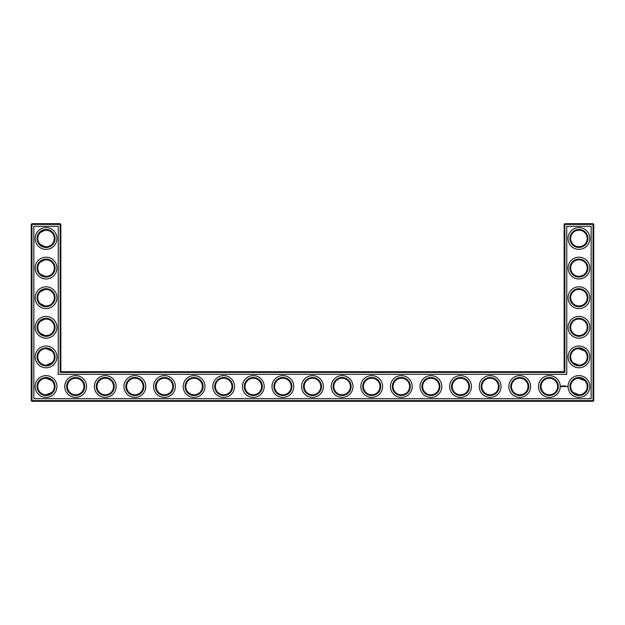 <?xml version="1.0" encoding="UTF-8"?>
<svg xmlns="http://www.w3.org/2000/svg" width="625" height="625" viewBox="0 0 625 625"><rect width="100%" height="100%" fill="white"/><g stroke="black" fill="none" stroke-linecap="round" stroke-linejoin="round"><path stroke-width="0.94" d="M45.781 246.773C48.641 246.609 50.68 245.805 51.898 244.367C50.727 245.742 48.773 246.547 46.055 246.773C43.32 246.539 41.375 245.734 40.211 244.367L44.977 246.703M45.781 230.203C48.641 230.367 50.68 231.172 51.898 232.609C50.727 231.234 48.773 230.43 46.055 230.195C43.32 230.43 41.375 231.234 40.211 232.609L44.977 230.266M45.789 259.805C48.648 259.977 50.68 260.773 51.898 262.211C50.727 260.836 48.773 260.031 46.055 259.805C43.32 260.039 41.375 260.844 40.211 262.211L44.969 259.875M54.344 238.484A8.289 8.289 0 0 0 41.906 231.305A8.289 8.289 0 0 0 41.906 245.664A8.289 8.289 0 0 0 54.344 238.484M54.344 268.094A8.289 8.289 0 0 0 41.906 260.914A8.289 8.289 0 0 0 41.906 275.273A8.289 8.289 0 0 0 54.344 268.094M45.781 276.375C48.641 276.211 50.68 275.406 51.898 273.969C50.727 275.344 48.773 276.148 46.055 276.383C43.32 276.148 41.375 275.344 40.211 273.969L44.977 276.312M60.852 371.711L60.852 224.398L60.148 223.688L31.961 223.688L31.961 400.602L593.039 400.602L593.039 224.398L564.148 224.398L564.148 371.711L564.852 372.422L60.148 372.422L60.852 371.711L564.148 371.711M31.961 223.688L31.25 224.398L31.25 400.602L31.961 401.312L593.039 401.312L593.75 400.602L593.75 224.398L593.039 223.688L564.852 223.688L564.148 224.398M584.758 321.391L583.945 320.688M582.625 319.875L581.711 319.484M581.414 319.391L579.031 319.016M584.758 333.211L583.469 334.25M582.977 334.547L581.602 335.156M581.562 335.172L579.844 335.547M579.477 335.578C576.516 335.484 574.398 334.695 573.133 333.211L573.102 333.18C574.273 334.555 576.227 335.359 578.945 335.594C581.68 335.359 583.625 334.555 584.789 333.18M584.688 350.922L581.711 349.094L579.359 348.625M584.758 232.578L583.945 231.875M582.625 231.055L581.711 230.672M581.414 230.57L579.031 230.195M584.758 244.398L583.469 245.438M582.977 245.727L581.602 246.336M581.562 246.352L579.844 246.727M579.477 246.758C576.516 246.672 574.398 245.883 573.133 244.398M573.125 244.391L573.102 244.367C574.273 245.742 576.227 246.547 578.945 246.773C581.68 246.539 583.625 245.734 584.789 244.367M584.688 380.531L581.711 378.695L579.359 378.234M584.758 262.18L583.945 261.484M582.625 260.664L581.711 260.273M581.414 260.18L579.047 259.805M584.758 274L583.469 275.039M582.977 275.336L579.844 276.336M579.477 276.367C576.516 276.273 574.398 275.484 573.133 274L573.102 273.969C574.273 275.344 576.227 276.148 578.945 276.383C581.68 276.148 583.625 275.344 584.789 273.969M584.758 291.789L583.945 291.086M582.625 290.266L581.711 289.883M581.414 289.781L579.031 289.406M584.758 303.609L583.469 304.641M582.977 304.938L581.602 305.547M581.562 305.562L579.844 305.938M579.477 305.969C576.516 305.883 574.398 305.094 573.133 303.609L573.102 303.578C574.273 304.953 576.227 305.758 578.945 305.984C581.68 305.75 583.625 304.945 584.789 303.578M45.789 305.984C48.648 305.812 50.68 305.016 51.898 303.578C50.727 304.953 48.773 305.758 46.055 305.984C43.32 305.75 41.375 304.945 40.211 303.578L44.969 305.914M45.781 289.414C48.641 289.578 50.68 290.383 51.898 291.82C50.727 290.445 48.773 289.641 46.055 289.406C43.32 289.641 41.375 290.445 40.211 291.82L44.977 289.477M45.789 335.586C48.648 335.422 50.68 334.617 51.898 333.18C50.727 334.555 48.773 335.359 46.055 335.594C43.32 335.359 41.375 334.555 40.211 333.18L44.969 335.523M45.789 319.016C48.648 319.188 50.68 319.984 51.898 321.422C50.727 320.047 48.773 319.242 46.055 319.016C43.32 319.25 41.375 320.055 40.211 321.422L44.977 319.086M55.055 238.484A9 9 0 0 0 41.555 230.695A9 9 0 0 0 41.555 246.281A9 9 0 0 0 55.055 238.484M55.055 268.094A9 9 0 0 0 41.555 260.297A9 9 0 0 0 41.555 275.883A9 9 0 0 0 55.055 268.094M60.852 224.398L31.25 224.398M60.148 372.422L60.148 223.688M564.852 223.688L564.852 372.422M593.039 223.688L593.039 224.398L593.75 224.398M593.75 400.602L593.039 400.602L593.039 401.312M31.961 401.312L31.961 400.602L31.25 400.602M578.562 319.023L579.141 319.016M578.562 348.625L584.789 351.031M578.562 378.234L584.789 380.633M573.102 362.789L578.945 365.195M578.562 230.203L579.141 230.203M578.562 259.812L579.141 259.805M573.102 392.391L578.945 394.805M578.562 289.414L579.141 289.414M51.898 362.789L46.055 365.195M51.898 380.633L46.055 378.227M51.898 392.391L46.055 394.805M51.898 351.031L46.055 348.617M56.945 238.484A10.898 10.898 0 0 0 40.602 229.055A10.898 10.898 0 0 0 40.602 247.922A10.898 10.898 0 0 0 56.945 238.484M54.344 297.695A8.289 8.289 0 0 0 41.906 290.516A8.289 8.289 0 0 0 41.906 304.875A8.289 8.289 0 0 0 54.344 297.695M56.945 268.094A10.898 10.898 0 0 0 40.602 258.656A10.898 10.898 0 0 0 40.602 277.523A10.898 10.898 0 0 0 56.945 268.094M33.852 398.711L33.852 226.289L58.25 226.289L58.25 374.312L566.75 374.312L566.75 226.289L591.148 226.289L591.148 398.711L33.852 398.711M223.688 378.227A8.289 8.289 0 0 1 230.859 390.656A8.289 8.289 0 0 1 216.508 390.656A8.289 8.289 0 0 1 223.688 378.227M253.289 378.227A8.289 8.289 0 0 1 260.469 390.656A8.289 8.289 0 0 1 246.109 390.656A8.289 8.289 0 0 1 253.289 378.227M194.078 378.227A8.289 8.289 0 0 1 201.258 390.656A8.289 8.289 0 0 1 186.898 390.656A8.289 8.289 0 0 1 194.078 378.227M134.867 378.227A8.289 8.289 0 0 1 142.047 390.656A8.289 8.289 0 0 1 127.688 390.656A8.289 8.289 0 0 1 134.867 378.227M164.477 378.227A8.289 8.289 0 0 1 171.656 390.656A8.289 8.289 0 0 1 157.297 390.656A8.289 8.289 0 0 1 164.477 378.227M105.266 378.227A8.289 8.289 0 0 1 112.445 390.656A8.289 8.289 0 0 1 98.086 390.656A8.289 8.289 0 0 1 105.266 378.227M75.656 378.227A8.289 8.289 0 0 1 82.836 390.656A8.289 8.289 0 0 1 68.477 390.656A8.289 8.289 0 0 1 75.656 378.227M54.344 386.516A8.289 8.289 0 0 0 41.906 379.336A8.289 8.289 0 0 0 41.906 393.695A8.289 8.289 0 0 0 54.344 386.516M282.898 378.227A8.289 8.289 0 0 1 290.07 390.656A8.289 8.289 0 0 1 275.719 390.656A8.289 8.289 0 0 1 282.898 378.227M312.5 378.227A8.289 8.289 0 0 1 319.68 390.656A8.289 8.289 0 0 1 305.32 390.656A8.289 8.289 0 0 1 312.5 378.227M430.922 378.227A8.289 8.289 0 0 1 438.102 390.656A8.289 8.289 0 0 1 423.742 390.656A8.289 8.289 0 0 1 430.922 378.227M460.523 378.227A8.289 8.289 0 0 1 467.703 390.656A8.289 8.289 0 0 1 453.344 390.656A8.289 8.289 0 0 1 460.523 378.227M401.312 378.227A8.289 8.289 0 0 1 408.492 390.656A8.289 8.289 0 0 1 394.141 390.656A8.289 8.289 0 0 1 401.312 378.227M490.133 378.227A8.289 8.289 0 0 1 497.312 390.656A8.289 8.289 0 0 1 482.953 390.656A8.289 8.289 0 0 1 490.133 378.227M519.734 378.227A8.289 8.289 0 0 1 526.914 390.656A8.289 8.289 0 0 1 512.555 390.656A8.289 8.289 0 0 1 519.734 378.227M578.945 289.406A8.289 8.289 0 0 1 586.125 301.844A8.289 8.289 0 0 1 571.766 301.844A8.289 8.289 0 0 1 578.945 289.406M578.945 319.016A8.289 8.289 0 0 1 586.125 331.445A8.289 8.289 0 0 1 571.766 331.445A8.289 8.289 0 0 1 578.945 319.016M578.945 348.617A8.289 8.289 0 0 1 586.125 361.055A8.289 8.289 0 0 1 571.766 361.055A8.289 8.289 0 0 1 578.945 348.617M578.945 378.227A8.289 8.289 0 0 1 586.125 390.656A8.289 8.289 0 0 1 571.766 390.656A8.289 8.289 0 0 1 578.945 378.227M549.344 378.227A8.289 8.289 0 0 1 556.523 390.656A8.289 8.289 0 0 1 542.164 390.656A8.289 8.289 0 0 1 549.344 378.227M342.102 378.227A8.289 8.289 0 0 1 349.281 390.656A8.289 8.289 0 0 1 334.93 390.656A8.289 8.289 0 0 1 342.102 378.227M371.711 378.227A8.289 8.289 0 0 1 378.891 390.656A8.289 8.289 0 0 1 364.531 390.656A8.289 8.289 0 0 1 371.711 378.227M578.945 230.195A8.289 8.289 0 0 1 586.125 242.633A8.289 8.289 0 0 1 571.766 242.633A8.289 8.289 0 0 1 578.945 230.195M578.945 259.805A8.289 8.289 0 0 1 586.125 272.234A8.289 8.289 0 0 1 571.766 272.234A8.289 8.289 0 0 1 578.945 259.805M54.344 327.305A8.289 8.289 0 0 0 41.906 320.125A8.289 8.289 0 0 0 41.906 334.484A8.289 8.289 0 0 0 54.344 327.305M54.344 356.906A8.289 8.289 0 0 0 41.906 349.727A8.289 8.289 0 0 0 41.906 364.086A8.289 8.289 0 0 0 54.344 356.906M55.055 297.695A9 9 0 0 0 41.555 289.906A9 9 0 0 0 41.555 305.492A9 9 0 0 0 55.055 297.695M223.688 377.516A9 9 0 0 1 231.477 391.016A9 9 0 0 1 215.891 391.016A9 9 0 0 1 223.688 377.516M253.289 377.516A9 9 0 0 1 261.086 391.016A9 9 0 0 1 245.492 391.016A9 9 0 0 1 253.289 377.516M194.078 377.516A9 9 0 0 1 201.875 391.016A9 9 0 0 1 186.281 391.016A9 9 0 0 1 194.078 377.516M134.867 377.516A9 9 0 0 1 142.664 391.016A9 9 0 0 1 127.07 391.016A9 9 0 0 1 134.867 377.516M164.477 377.516A9 9 0 0 1 172.266 391.016A9 9 0 0 1 156.68 391.016A9 9 0 0 1 164.477 377.516M105.266 377.516A9 9 0 0 1 113.055 391.016A9 9 0 0 1 97.469 391.016A9 9 0 0 1 105.266 377.516M75.656 377.516A9 9 0 0 1 83.453 391.016A9 9 0 0 1 67.867 391.016A9 9 0 0 1 75.656 377.516M55.055 386.516A9 9 0 0 0 41.555 378.719A9 9 0 0 0 41.555 394.305A9 9 0 0 0 55.055 386.516M282.898 377.516A9 9 0 0 1 290.688 391.016A9 9 0 0 1 275.102 391.016A9 9 0 0 1 282.898 377.516M312.5 377.516A9 9 0 0 1 320.297 391.016A9 9 0 0 1 304.703 391.016A9 9 0 0 1 312.5 377.516M430.922 377.516A9 9 0 0 1 438.719 391.016A9 9 0 0 1 423.125 391.016A9 9 0 0 1 430.922 377.516M460.523 377.516A9 9 0 0 1 468.32 391.016A9 9 0 0 1 452.734 391.016A9 9 0 0 1 460.523 377.516M401.312 377.516A9 9 0 0 1 409.109 391.016A9 9 0 0 1 393.523 391.016A9 9 0 0 1 401.312 377.516M490.133 377.516A9 9 0 0 1 497.93 391.016A9 9 0 0 1 482.336 391.016A9 9 0 0 1 490.133 377.516M519.734 377.516A9 9 0 0 1 527.531 391.016A9 9 0 0 1 511.945 391.016A9 9 0 0 1 519.734 377.516M578.945 288.695A9 9 0 0 1 586.742 302.195A9 9 0 0 1 571.156 302.195A9 9 0 0 1 578.945 288.695M578.945 318.305A9 9 0 0 1 586.742 331.805A9 9 0 0 1 571.156 331.805A9 9 0 0 1 578.945 318.305M578.945 347.906A9 9 0 0 1 586.742 361.406A9 9 0 0 1 571.156 361.406A9 9 0 0 1 578.945 347.906M578.945 377.516A9 9 0 0 1 586.742 391.016A9 9 0 0 1 571.156 391.016A9 9 0 0 1 578.945 377.516M549.344 377.516A9 9 0 0 1 557.133 391.016A9 9 0 0 1 541.547 391.016A9 9 0 0 1 549.344 377.516M342.102 377.516A9 9 0 0 1 349.898 391.016A9 9 0 0 1 334.312 391.016A9 9 0 0 1 342.102 377.516M371.711 377.516A9 9 0 0 1 379.508 391.016A9 9 0 0 1 363.914 391.016A9 9 0 0 1 371.711 377.516M578.945 229.484A9 9 0 0 1 586.742 242.984A9 9 0 0 1 571.156 242.984A9 9 0 0 1 578.945 229.484M578.945 259.094A9 9 0 0 1 586.742 272.594A9 9 0 0 1 571.156 272.594A9 9 0 0 1 578.945 259.094M55.055 327.305A9 9 0 0 0 41.555 319.508A9 9 0 0 0 41.555 335.094A9 9 0 0 0 55.055 327.305M55.055 356.906A9 9 0 0 0 41.555 349.117A9 9 0 0 0 41.555 364.703A9 9 0 0 0 55.055 356.906M567.164 386.281L567.406 386.703L567.164 386.281M565.5 385.992L565.539 386.602L565.5 385.992M565.766 385.953L566.125 386.602L565.766 385.953M564.992 385.953L565.391 385.992L564.992 386.602L564.992 385.953M564.516 386.352L564.812 385.992L564.258 386.602L564.258 385.953L564.516 386.352M563.656 385.992L564.055 386.602L563.656 385.992M563.273 386.031L563.312 386.602L563.273 386.031M562.516 386.234L562.836 385.953L563 386.516L562.516 386.234M561.398 385.852L562.203 386.07L561.867 386.828L561.102 386.492L561.398 385.852M56.945 297.695A10.898 10.898 0 0 0 40.602 288.266A10.898 10.898 0 0 0 40.602 307.133A10.898 10.898 0 0 0 56.945 297.695M223.688 375.617A10.898 10.898 0 0 1 233.117 391.961A10.898 10.898 0 0 1 214.25 391.961A10.898 10.898 0 0 1 223.688 375.617M253.289 375.617A10.898 10.898 0 0 1 262.727 391.961A10.898 10.898 0 0 1 243.852 391.961A10.898 10.898 0 0 1 253.289 375.617M194.078 375.617A10.898 10.898 0 0 1 203.516 391.961A10.898 10.898 0 0 1 184.641 391.961A10.898 10.898 0 0 1 194.078 375.617M134.867 375.617A10.898 10.898 0 0 1 144.305 391.961A10.898 10.898 0 0 1 125.43 391.961A10.898 10.898 0 0 1 134.867 375.617M164.477 375.617A10.898 10.898 0 0 1 173.906 391.961A10.898 10.898 0 0 1 155.039 391.961A10.898 10.898 0 0 1 164.477 375.617M105.266 375.617A10.898 10.898 0 0 1 114.695 391.961A10.898 10.898 0 0 1 95.828 391.961A10.898 10.898 0 0 1 105.266 375.617M75.656 375.617A10.898 10.898 0 0 1 85.094 391.961A10.898 10.898 0 0 1 66.227 391.961A10.898 10.898 0 0 1 75.656 375.617M56.945 386.516A10.898 10.898 0 0 0 40.602 377.078A10.898 10.898 0 0 0 40.602 395.945A10.898 10.898 0 0 0 56.945 386.516M282.898 375.617A10.898 10.898 0 0 1 292.328 391.961A10.898 10.898 0 0 1 273.461 391.961A10.898 10.898 0 0 1 282.898 375.617M312.5 375.617A10.898 10.898 0 0 1 321.938 391.961A10.898 10.898 0 0 1 303.062 391.961A10.898 10.898 0 0 1 312.5 375.617M430.922 375.617A10.898 10.898 0 0 1 440.359 391.961A10.898 10.898 0 0 1 421.484 391.961A10.898 10.898 0 0 1 430.922 375.617M460.523 375.617A10.898 10.898 0 0 1 469.961 391.961A10.898 10.898 0 0 1 451.094 391.961A10.898 10.898 0 0 1 460.523 375.617M401.312 375.617A10.898 10.898 0 0 1 410.75 391.961A10.898 10.898 0 0 1 391.883 391.961A10.898 10.898 0 0 1 401.312 375.617M490.133 375.617A10.898 10.898 0 0 1 499.57 391.961A10.898 10.898 0 0 1 480.695 391.961A10.898 10.898 0 0 1 490.133 375.617M519.734 375.617A10.898 10.898 0 0 1 529.172 391.961A10.898 10.898 0 0 1 510.305 391.961A10.898 10.898 0 0 1 519.734 375.617M578.945 286.805A10.898 10.898 0 0 1 588.383 303.148A10.898 10.898 0 0 1 569.516 303.148A10.898 10.898 0 0 1 578.945 286.805M578.945 316.406A10.898 10.898 0 0 1 588.383 332.75A10.898 10.898 0 0 1 569.516 332.75A10.898 10.898 0 0 1 578.945 316.406M578.945 346.016A10.898 10.898 0 0 1 588.383 362.352A10.898 10.898 0 0 1 569.516 362.352A10.898 10.898 0 0 1 578.945 346.016M578.945 375.617A10.898 10.898 0 0 1 588.383 391.961A10.898 10.898 0 0 1 569.516 391.961A10.898 10.898 0 0 1 578.945 375.617M549.344 375.617A10.898 10.898 0 0 1 558.773 391.961A10.898 10.898 0 0 1 539.906 391.961A10.898 10.898 0 0 1 549.344 375.617M342.102 375.617A10.898 10.898 0 0 1 351.539 391.961A10.898 10.898 0 0 1 332.672 391.961A10.898 10.898 0 0 1 342.102 375.617M371.711 375.617A10.898 10.898 0 0 1 381.148 391.961A10.898 10.898 0 0 1 362.273 391.961A10.898 10.898 0 0 1 371.711 375.617M578.945 227.594A10.898 10.898 0 0 1 588.383 243.938A10.898 10.898 0 0 1 569.516 243.938A10.898 10.898 0 0 1 578.945 227.594M578.945 257.195A10.898 10.898 0 0 1 588.383 273.539A10.898 10.898 0 0 1 569.516 273.539A10.898 10.898 0 0 1 578.945 257.195M56.945 327.305A10.898 10.898 0 0 0 40.602 317.867A10.898 10.898 0 0 0 40.602 336.734A10.898 10.898 0 0 0 56.945 327.305M56.945 356.906A10.898 10.898 0 0 0 40.602 347.477A10.898 10.898 0 0 0 40.602 366.344A10.898 10.898 0 0 0 56.945 356.906M561.766 386.016L561.539 386.547L561.766 386.016"/></g></svg>

